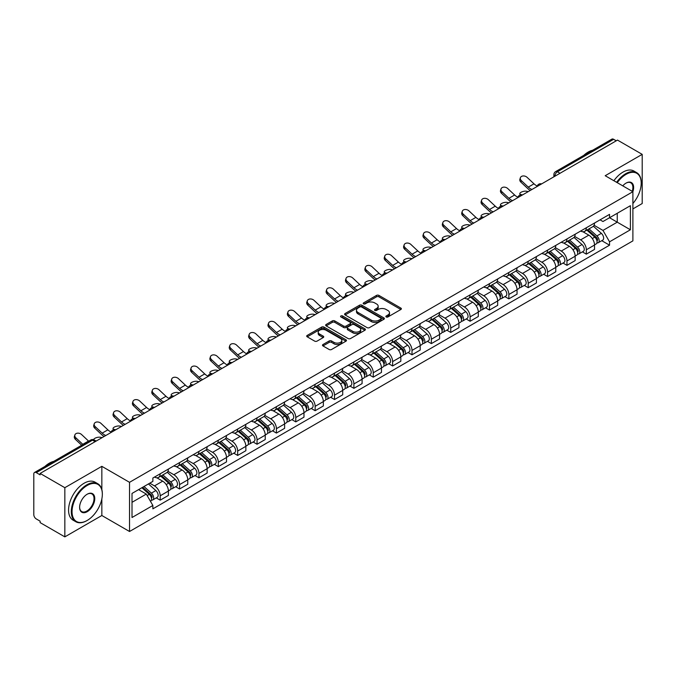 <?xml version="1.0" encoding="UTF-8"?>
<svg xmlns="http://www.w3.org/2000/svg" width="676" height="676" viewBox="0 0 676 676"><rect width="100%" height="100%" fill="white"/><g stroke="black" fill="none" stroke-linecap="round" stroke-linejoin="round"><path stroke-width="1.01" d="M386.207 316.959A1.208 0.693 0 0 0 387.914 316.959L400.868 309.481A1.724 0.997 0 0 0 401.367 308.78A1.724 0.997 0 0 0 400.868 308.079L378.932 295.412A1.724 0.997 0 0 0 376.49 295.412L363.544 302.89A1.208 0.693 0 0 0 363.189 303.38A1.208 0.693 0 0 0 363.544 303.87A1.208 0.693 0 0 0 365.251 303.87L366.924 302.907A5.518 3.186 0 0 1 374.724 302.907L376.549 303.963A5.518 3.186 0 0 1 378.171 306.211A5.518 3.186 0 0 1 376.549 308.467L374.876 309.431A1.208 0.693 0 0 0 374.521 309.921A1.208 0.693 0 0 0 374.876 310.419A1.208 0.693 0 0 0 376.583 310.419L378.256 309.447A5.518 3.186 0 0 1 386.055 309.447L387.889 310.504A5.518 3.186 0 0 1 389.503 312.76A5.518 3.186 0 0 1 387.889 315.008L386.207 315.979A1.208 0.693 0 0 0 385.861 316.469A1.208 0.693 0 0 0 386.207 316.959L386.207 315.979M322.984 344.523A1.724 0.997 0 0 0 322.486 345.225A1.724 0.997 0 0 0 322.984 345.935L329.144 349.484A1.724 0.997 0 0 0 331.578 349.484L345.96 341.186A1.724 0.997 0 0 0 346.467 340.476A1.724 0.997 0 0 0 345.96 339.774L324.024 327.108A1.724 0.997 0 0 0 321.59 327.108L307.208 335.414A1.724 0.997 0 0 0 306.701 336.116A1.724 0.997 0 0 0 307.208 336.817L314.636 341.11A1.724 0.997 0 0 0 317.078 341.11L323.229 337.561A1.724 0.997 0 0 0 323.736 336.859A1.724 0.997 0 0 0 323.229 336.149L319.545 334.02A4.614 2.662 0 0 1 318.193 332.144A4.614 2.662 0 0 1 321.041 329.685A4.614 2.662 0 0 1 326.069 330.26L340.51 338.6A4.614 2.662 0 0 1 341.862 340.476A4.614 2.662 0 0 1 339.014 342.935A4.614 2.662 0 0 1 333.986 342.36L331.578 340.974A1.724 0.997 0 0 0 329.144 340.974L322.984 344.523L322.984 345.935L329.144 342.402L329.144 340.974M129.53 482.318L101.839 466.33L64.837 487.692L40.129 473.428L617.492 140.093L642.2 154.356L605.197 175.718L632.888 191.705L129.53 482.318L129.53 531.497L632.888 240.884L632.888 191.705M367.043 327.606A1.724 0.997 0 0 0 369.485 327.606L383.867 319.3A1.724 0.997 0 0 0 384.365 318.599A1.724 0.997 0 0 0 383.867 317.889L361.93 305.231A1.724 0.997 0 0 0 359.488 305.231L345.106 313.529A1.724 0.997 0 0 0 344.599 314.23A1.724 0.997 0 0 0 345.106 314.94L367.043 327.606M341.388 317.221A1.208 0.693 0 0 1 342.614 317.39L342.614 315.954L364.913 328.832A1.724 0.997 0 0 1 365.42 329.542A1.724 0.997 0 0 1 364.913 330.243L350.531 338.541A1.724 0.997 0 0 1 348.098 338.541L326.153 325.883L332.313 322.351L332.313 320.914L326.153 324.472A1.724 0.997 0 0 0 325.655 325.173A1.724 0.997 0 0 0 326.153 325.883L326.153 324.472M332.313 322.351A1.724 0.997 0 0 1 334.747 322.351L334.747 320.914A1.724 0.997 0 0 0 332.313 320.914M334.747 320.914L343.645 326.052A1.724 0.997 0 0 0 346.087 326.052L350.168 323.694A1.724 0.997 0 0 0 350.667 322.993A1.724 0.997 0 0 0 350.168 322.291L340.907 316.943A1.208 0.693 0 0 1 340.552 316.452A1.208 0.693 0 0 1 341.295 315.81A1.208 0.693 0 0 1 342.614 315.954M64.837 487.692L64.837 536.871L40.129 522.607L40.129 521.171L36.284 518.948A3.515 2.028 -120 0 1 33.8 514.647L33.8 474.07A3.515 2.028 -120 0 1 34.527 472.465L90.77 439.992A3.515 2.028 60 0 1 92.528 440.169L36.284 472.642A3.515 2.028 -120 0 0 34.527 472.465M632.888 208.909L642.2 203.535L642.2 154.356M64.837 536.871L101.839 515.509L129.53 531.497M40.129 473.428L40.129 474.865L36.284 472.642M560.007 173.284L557.396 171.78A3.515 2.028 60 0 0 555.638 171.603L611.89 139.129A3.515 2.028 60 0 1 613.639 139.307L557.396 171.78A3.515 2.028 120 0 0 554.912 176.081L554.912 176.225M616.25 140.811L613.639 139.307M586.329 227.761A8.078 4.664 60 0 1 584.655 231.386L592.852 226.654A8.078 4.664 -120 0 0 594.525 223.029M574.693 236.465L580.616 239.879A8.078 4.664 60 0 1 586.329 249.774L594.525 245.042A8.078 4.664 -120 0 0 588.813 235.147L582.94 231.758M594.525 245.042L594.525 249.41L586.329 254.142L582.399 251.878M584.655 231.386A8.078 4.664 60 0 1 580.676 231.023M586.329 249.774L586.329 254.142M566.953 238.949A8.078 4.664 60 0 1 565.288 242.574L573.476 237.842A8.078 4.664 -120 0 0 575.149 234.217M563.032 263.057L566.961 265.33L575.149 260.598L575.149 256.221A8.078 4.664 -120 0 0 569.437 246.334L563.573 242.946M565.288 242.574A8.078 4.664 60 0 1 561.308 242.211M555.326 247.644L561.249 251.058A8.078 4.664 60 0 1 566.961 260.953L566.961 265.33M547.585 250.128A8.078 4.664 60 0 1 545.912 253.754L554.109 249.021A8.078 4.664 -120 0 0 555.782 245.396M543.656 274.245L547.585 276.509L555.782 271.777L555.782 267.409A8.078 4.664 -120 0 0 550.07 257.514L544.205 254.125M545.912 253.754A8.078 4.664 60 0 1 541.941 253.39M535.958 258.824L541.873 262.246A8.078 4.664 60 0 1 547.585 272.141L547.585 276.509M528.218 261.316A8.078 4.664 60 0 1 526.545 264.941L534.741 260.209A8.078 4.664 -120 0 0 536.414 256.584M524.289 285.424L528.218 287.689L536.414 282.965L536.414 278.588A8.078 4.664 -120 0 0 530.702 268.693L524.838 265.313M526.545 264.941A8.078 4.664 60 0 1 522.565 264.57M516.591 270.011L522.506 273.425A8.078 4.664 60 0 1 528.218 283.32L528.218 287.689M508.851 272.496A8.078 4.664 60 0 1 507.177 276.121L515.374 271.389A8.078 4.664 -120 0 0 517.047 267.764M504.921 296.603L508.851 298.876L517.047 294.144L517.047 289.767A8.078 4.664 -120 0 0 511.335 279.881L505.471 276.492M507.177 276.121A8.078 4.664 60 0 1 503.197 275.757M497.215 281.191L503.138 284.613A8.078 4.664 60 0 1 508.851 294.499L508.851 298.876M489.475 283.675A8.078 4.664 60 0 1 487.81 287.3L495.998 282.576A8.078 4.664 -120 0 0 497.671 278.943M485.554 307.791L489.483 310.056L497.671 305.324L497.671 300.955A8.078 4.664 -120 0 0 491.959 291.06L486.095 287.672M487.81 287.3A8.078 4.664 60 0 1 483.83 286.937M477.847 292.378L483.771 295.792A8.078 4.664 60 0 1 489.483 305.687L489.483 310.056M470.107 294.863A8.078 4.664 60 0 1 468.434 298.488L476.631 293.756A8.078 4.664 -120 0 0 478.304 290.131M466.178 318.971L470.107 321.244L478.304 316.512L478.304 312.135A8.078 4.664 -120 0 0 472.592 302.248L466.727 298.86M468.434 298.488A8.078 4.664 60 0 1 464.463 298.124M458.48 303.558L464.395 306.972A8.078 4.664 60 0 1 470.107 316.867L470.107 321.244M450.74 306.042A8.078 4.664 60 0 1 449.067 309.667L457.263 304.935A8.078 4.664 -120 0 0 458.936 301.31M446.811 330.158L450.74 332.423L458.936 327.691L458.936 323.322A8.078 4.664 -120 0 0 453.224 313.427L447.36 310.039M449.067 309.667A8.078 4.664 60 0 1 445.087 309.304M439.113 314.746L445.028 318.159A8.078 4.664 60 0 1 450.74 328.054L450.74 332.423M431.373 317.23A8.078 4.664 60 0 1 429.699 320.855L437.896 316.123A8.078 4.664 -120 0 0 439.569 312.498M427.443 341.338L431.373 343.611L439.569 338.879L439.569 334.502A8.078 4.664 -120 0 0 433.857 324.607L427.993 321.227M429.699 320.855A8.078 4.664 60 0 1 425.719 320.492M419.737 325.925L425.66 329.339A8.078 4.664 60 0 1 431.373 339.234L431.373 343.611M412.005 328.409A8.078 4.664 60 0 1 410.332 332.034L418.52 327.302A8.078 4.664 -120 0 0 420.193 323.677M408.076 352.526L412.005 354.79L420.193 350.058L420.193 345.69A8.078 4.664 -120 0 0 414.481 335.795L408.617 332.406M410.332 332.034A8.078 4.664 60 0 1 406.352 331.671M400.369 337.104L406.293 340.527A8.078 4.664 60 0 1 412.005 350.413L412.005 354.79M392.629 339.589A8.078 4.664 60 0 1 390.956 343.222L399.153 338.49A8.078 4.664 -120 0 0 400.826 334.865M388.7 363.705L392.629 365.969L400.826 361.238L400.826 356.869A8.078 4.664 -120 0 0 395.114 346.974L389.249 343.585M390.956 343.222A8.078 4.664 60 0 1 386.985 342.85M381.002 348.292L386.917 351.706A8.078 4.664 60 0 1 392.629 361.601L392.629 365.969M373.262 350.776A8.078 4.664 60 0 1 371.589 354.401L379.785 349.669A8.078 4.664 -120 0 0 381.458 346.044M369.333 374.884L373.262 377.157L381.458 372.425L381.458 368.048A8.078 4.664 -120 0 0 375.746 358.162L369.882 354.773M371.589 354.401A8.078 4.664 60 0 1 367.617 354.038M361.635 359.471L367.55 362.894A8.078 4.664 60 0 1 373.262 372.78L373.262 377.157M353.894 361.956A8.078 4.664 60 0 1 352.221 365.581L360.418 360.849A8.078 4.664 -120 0 0 362.091 357.224M349.965 386.072L353.894 388.337L362.091 383.605L362.091 379.236A8.078 4.664 -120 0 0 356.379 369.341L350.514 365.953M352.221 365.581A8.078 4.664 60 0 1 348.241 365.217M342.259 370.659L348.182 374.073A8.078 4.664 60 0 1 353.894 383.968L353.894 388.337M334.527 373.144A8.078 4.664 60 0 1 332.854 376.769L341.042 372.037A8.078 4.664 -120 0 0 342.715 368.412M330.598 397.251L334.527 399.524L342.715 394.792L342.715 390.415A8.078 4.664 -120 0 0 337.003 380.52L331.139 377.14M332.854 376.769A8.078 4.664 60 0 1 328.874 376.405M322.891 381.839L328.815 385.252A8.078 4.664 60 0 1 334.527 395.147L334.527 399.524M315.151 384.323A8.078 4.664 60 0 1 313.478 387.948L321.675 383.216A8.078 4.664 -120 0 0 323.348 379.591M311.222 408.439L315.151 410.704L323.348 405.972L323.348 401.603A8.078 4.664 -120 0 0 317.635 391.708L311.771 388.32M313.478 387.948A8.078 4.664 60 0 1 309.507 387.585M303.524 393.018L309.439 396.44A8.078 4.664 60 0 1 315.151 406.335L315.151 410.704M295.784 395.511A8.078 4.664 60 0 1 294.111 399.136L302.307 394.404A8.078 4.664 -120 0 0 303.98 390.779M291.855 419.619L295.784 421.883L303.98 417.16L303.98 412.782A8.078 4.664 -120 0 0 298.268 402.888L292.404 399.508M294.111 399.136A8.078 4.664 60 0 1 290.139 398.764M284.157 404.206L290.072 407.62A8.078 4.664 60 0 1 295.784 417.514L295.784 421.883M276.416 406.69A8.078 4.664 60 0 1 274.743 410.315L282.94 405.583A8.078 4.664 -120 0 0 284.613 401.958M272.487 430.798L276.416 433.071L284.613 428.339L284.613 423.962A8.078 4.664 -120 0 0 278.901 414.075L273.036 410.687M274.743 410.315A8.078 4.664 60 0 1 270.763 409.952M264.781 415.385L270.704 418.807A8.078 4.664 60 0 1 276.416 428.694L276.416 433.071M257.049 417.869A8.078 4.664 60 0 1 255.376 421.494L263.564 416.771A8.078 4.664 -120 0 0 265.237 413.137M253.12 441.986L257.049 444.25L265.237 439.518L265.237 435.15A8.078 4.664 -120 0 0 259.525 425.255L253.661 421.866M255.376 421.494A8.078 4.664 60 0 1 251.396 421.131M245.413 426.573L251.337 429.987A8.078 4.664 60 0 1 257.049 439.882L257.049 444.25M237.673 429.057A8.078 4.664 60 0 1 236 432.682L244.197 427.95A8.078 4.664 -120 0 0 245.87 424.325M233.744 453.165L237.673 455.438L245.87 450.706L245.87 446.329A8.078 4.664 -120 0 0 240.157 436.442L234.293 433.054M236 432.682A8.078 4.664 60 0 1 232.029 432.319M226.046 437.752L231.961 441.166A8.078 4.664 60 0 1 237.673 451.061L237.673 455.438M218.306 440.237A8.078 4.664 60 0 1 216.633 443.862L224.829 439.13A8.078 4.664 -120 0 0 226.502 435.505M214.376 464.353L218.306 466.617L226.502 461.885L226.502 457.517A8.078 4.664 -120 0 0 220.79 447.622L214.926 444.233M216.633 443.862A8.078 4.664 60 0 1 212.661 443.498M206.679 448.932L212.594 452.354A8.078 4.664 60 0 1 218.306 462.249L218.306 466.617M198.938 451.424A8.078 4.664 60 0 1 197.265 455.049L205.462 450.317A8.078 4.664 -120 0 0 207.135 446.692M195.009 475.532L198.938 477.805L207.135 473.073L207.135 468.696A8.078 4.664 -120 0 0 201.423 458.801L195.558 455.421M197.265 455.049A8.078 4.664 60 0 1 193.285 454.686M187.311 460.119L193.226 463.533A8.078 4.664 60 0 1 198.938 473.428L198.938 477.805M179.571 462.604A8.078 4.664 60 0 1 177.898 466.229L186.086 461.497A8.078 4.664 -120 0 0 187.759 457.872M175.642 486.712L179.571 488.985L187.759 484.253L187.759 479.884A8.078 4.664 -120 0 0 182.047 469.989L176.183 466.601M177.898 466.229A8.078 4.664 60 0 1 173.918 465.865M167.935 471.299L173.859 474.721A8.078 4.664 60 0 1 179.571 484.607L179.571 488.985M160.195 473.783A8.078 4.664 60 0 1 158.522 477.417L166.719 472.685A8.078 4.664 -120 0 0 168.392 469.06M156.266 497.899L160.195 500.164L168.392 495.432L168.392 491.063A8.078 4.664 -120 0 0 162.679 481.168L156.815 477.78M158.522 477.417A8.078 4.664 60 0 1 154.55 477.045M149.768 483.179L154.483 485.9A8.078 4.664 60 0 1 160.195 495.795L160.195 500.164M600.043 219.844L602.967 221.525L630.404 205.681L617.247 213.286L617.247 222.176L602.967 230.415L594.069 225.277M132.014 502.319L146.295 494.072L152.869 505.471L132.014 517.512L132.014 493.429L152.869 481.388L152.869 478.017L609.549 214.36L609.549 217.731L630.404 229.772L609.549 241.814L602.967 230.415M630.404 205.681L630.404 229.772M152.869 505.471L152.869 508.842L609.549 245.185L609.549 241.814M101.839 466.33L101.839 489.576M101.839 498.947L101.839 515.509M146.295 494.072L138.597 489.627M601.767 240.69L609.549 245.185M386.689 317.128L387.889 316.444A5.518 3.186 0 0 0 389.503 314.188L389.503 312.76M378.171 306.211L378.171 307.648A5.518 3.186 0 0 1 376.549 309.895L375.357 310.588M400.843 309.498L378.932 296.849A1.724 0.997 0 0 0 376.49 296.849L364.026 304.039M383.841 319.317L361.93 306.659A1.724 0.997 0 0 0 359.488 306.659L345.132 314.948M380.816 319.089A1.208 0.693 0 0 0 381.171 318.599A1.208 0.693 0 0 0 380.816 318.1L361.559 306.988A1.208 0.693 0 0 0 359.852 306.988L358.086 308.002A5.518 3.186 0 0 0 356.472 310.259A5.518 3.186 0 0 0 358.086 312.506L371.251 320.111A5.518 3.186 0 0 0 379.05 320.111L380.816 319.089L380.816 320.525A1.208 0.693 0 0 0 381.171 320.027L381.171 318.599M356.472 310.259L356.472 311.695A5.518 3.186 0 0 0 358.086 313.943L358.086 312.506M380.816 320.525L379.05 321.539A5.518 3.186 0 0 1 371.251 321.539L358.086 313.943M334.747 322.351L343.645 327.488A1.724 0.997 0 0 0 346.087 327.488L350.168 325.131A1.724 0.997 0 0 0 350.667 324.429L350.667 322.993M342.614 317.39L364.888 330.251M352.88 331.384A4.614 2.662 0 0 0 357.9 331.958A4.614 2.662 0 0 0 360.747 329.499A4.614 2.662 0 0 0 359.395 327.623L354.308 324.683A1.724 0.997 0 0 0 351.875 324.683L347.785 327.04A1.724 0.997 0 0 0 347.287 327.742A1.724 0.997 0 0 0 347.785 328.443L352.88 331.384L352.88 332.82A4.614 2.662 0 0 0 357.9 333.395A4.614 2.662 0 0 0 360.747 330.936L360.747 329.499M347.287 327.742L347.287 329.178A1.724 0.997 0 0 0 347.785 329.88L347.785 328.443M352.88 332.82L347.785 329.88M341.862 340.476L341.862 341.912A4.614 2.662 0 0 1 339.014 344.371A4.614 2.662 0 0 1 333.986 343.797L331.578 342.402A1.724 0.997 0 0 0 329.144 342.402M318.193 332.144L318.193 333.572A4.614 2.662 0 0 0 319.545 335.457L319.545 334.02M323.229 336.149L323.229 337.561L319.545 335.457M345.935 341.194L324.024 328.544A1.724 0.997 0 0 0 321.59 328.544L307.225 336.834M528.277 191.604L526.596 191.24A4.039 1.529 -13.1 0 0 522.117 191.781A4.039 1.529 -13.1 0 0 519.81 193.801A4.039 1.529 -13.1 0 0 520.883 194.536L522.565 194.899M586.886 230.102L594.779 237.141A4.394 2.535 60 0 1 596.156 243.935L594.517 244.881M587.098 230.288L590.807 232.434M587.681 229.637L596.469 237.479A2.104 1.217 60 0 1 597.128 240.732A2.104 1.217 60 0 1 596.933 240.808M588.999 228.885L596.891 235.924A4.394 2.535 60 0 1 598.268 242.709A4.394 2.535 60 0 1 596.942 242.853M593.401 226.24L601.361 233.347A4.394 2.535 60 0 1 602.738 240.132L598.268 242.709M537.226 186.018A10.884 6.287 60 0 1 533.998 183.821L527.077 177.332A4.039 2.924 17.7 0 0 523.182 175.954A4.039 2.924 17.7 0 0 520.376 177.754A4.039 2.924 17.7 0 0 521.365 180.627L520.883 182.131A4.039 2.924 -162.3 0 1 519.895 179.258L520.376 177.754M531.944 189.483A10.884 6.287 60 0 1 528.286 187.117L521.365 180.627M520.883 182.131L527.812 188.621A13.174 7.605 -120 0 0 530.212 190.48M508.901 202.783L507.228 202.42A4.039 1.529 -13.1 0 0 502.741 202.961A4.039 1.529 -13.1 0 0 500.443 204.989A4.039 1.529 -13.1 0 0 501.516 205.715L503.189 206.079M567.519 241.281L575.411 248.329A4.394 2.535 60 0 1 576.789 255.114L575.149 256.06M567.73 241.467L571.44 243.613M568.313 240.825L577.093 248.658A2.104 1.217 60 0 1 577.76 251.92A2.104 1.217 60 0 1 577.566 251.996M569.631 240.065L577.524 247.103A4.394 2.535 60 0 1 578.901 253.897A4.394 2.535 60 0 1 577.574 254.032M574.025 237.42L581.994 244.526A4.394 2.535 60 0 1 583.371 251.311L578.901 253.897M489.534 213.971L487.861 213.599A4.039 1.529 -13.1 0 0 483.374 214.148A4.039 1.529 -13.1 0 0 481.075 216.168A4.039 1.529 -13.1 0 0 482.149 216.903L483.822 217.266M548.152 252.469L556.044 259.508A4.394 2.535 60 0 1 557.421 266.293L555.782 267.24M548.354 252.655L552.072 254.801M548.946 252.004L557.725 259.846A2.104 1.217 60 0 1 558.384 263.099A2.104 1.217 60 0 1 558.199 263.175M550.256 251.244L558.148 258.291A4.394 2.535 60 0 1 559.525 265.077A4.394 2.535 60 0 1 558.207 265.22M554.658 248.607L562.618 255.705A4.394 2.535 60 0 1 563.995 262.499L559.525 265.077M517.858 197.198A10.884 6.287 60 0 1 514.63 195.001L507.71 188.519A4.039 2.924 17.7 0 0 503.806 187.134A4.039 2.924 17.7 0 0 501.009 188.934A4.039 2.924 17.7 0 0 501.998 191.815L501.516 193.319A4.039 2.924 -162.3 0 1 500.527 190.438L501.009 188.934M512.569 200.671A10.884 6.287 60 0 1 508.918 198.296L501.998 191.815M501.516 193.319L508.437 199.8A13.174 7.605 -120 0 0 510.845 201.668M498.491 208.385A10.884 6.287 60 0 1 495.263 206.18L488.342 199.699A4.039 2.924 17.7 0 0 484.438 198.313A4.039 2.924 17.7 0 0 481.633 200.121A4.039 2.924 17.7 0 0 482.63 202.994L482.149 204.498A4.039 2.924 -162.3 0 1 481.16 201.625L481.633 200.121M493.201 211.85A10.884 6.287 60 0 1 489.551 209.484L482.63 202.994M482.149 204.498L489.069 210.98A13.174 7.605 -120 0 0 491.469 212.847M632.888 203.518A21.421 12.371 120 0 0 641.203 183.103A21.421 12.371 120 0 0 626.06 174.357A21.421 12.371 120 0 0 617.264 182.689M616.622 182.317A21.953 12.675 -60 0 1 625.689 173.715A21.953 12.675 -60 0 1 636.657 172.625A21.953 12.675 -60 0 1 641.203 182.672A21.953 12.675 -60 0 1 641.203 182.892M622.773 185.866A10.715 6.185 -60 0 1 626.06 183.103L626.06 183.103A10.715 6.185 -60 0 1 632.88 191.705M632.229 191.325A10.182 5.881 120 0 0 630.776 182.816A10.182 5.881 120 0 0 625.866 183.213M583.751 155.37A21.953 12.675 -60 0 1 588.188 152.066A21.953 12.675 -60 0 1 592.624 150.249M613.892 180.737A21.953 12.675 -60 0 1 622.951 172.135A21.953 12.675 -60 0 1 633.927 171.045L636.657 172.625M86.815 520.672L87.187 520.452A21.421 12.371 120 0 0 102.338 494.215A21.421 12.371 120 0 0 87.187 485.469A21.421 12.371 120 0 0 72.045 511.707A21.421 12.371 120 0 0 87.187 520.452L86.815 520.672A21.953 12.675 -60 0 1 75.847 521.754A21.953 12.675 -60 0 1 72.476 504.169A21.953 12.675 -60 0 1 86.815 484.827A21.953 12.675 -60 0 1 97.792 483.737A21.953 12.675 -60 0 1 102.338 493.784A21.953 12.675 -60 0 1 102.338 494.004M87.187 494.215L87.187 494.215A10.715 6.185 -60 0 1 94.767 498.592A10.715 6.185 -60 0 1 87.187 511.707A10.715 6.185 -60 0 1 79.616 507.338A10.715 6.185 -60 0 1 87.187 494.215L87.187 494.215M79.616 507.118A10.182 5.881 120 0 0 81.728 511.571A10.182 5.881 120 0 0 86.815 511.064A10.182 5.881 120 0 0 93.474 502.091A10.182 5.881 120 0 0 91.911 493.928A10.182 5.881 120 0 0 87.001 494.325M44.886 466.482A21.953 12.675 -60 0 1 49.323 463.178A21.953 12.675 -60 0 1 53.759 461.362M75.847 521.754L73.109 520.182A21.953 12.675 -60 0 1 69.746 502.589A21.953 12.675 -60 0 1 84.086 483.247A21.953 12.675 -60 0 1 95.062 482.165L97.792 483.737M470.166 225.15L468.493 224.787A4.039 1.529 -13.1 0 0 464.006 225.328A4.039 1.529 -13.1 0 0 461.7 227.356A4.039 1.529 -13.1 0 0 462.781 228.082L464.454 228.446M528.776 263.648L536.668 270.696A4.394 2.535 60 0 1 538.045 277.481L536.414 278.428M528.987 263.834L532.705 265.981M529.578 263.192L538.358 271.025A2.104 1.217 60 0 1 539.017 274.287A2.104 1.217 60 0 1 538.823 274.363M530.888 262.432L538.78 269.47A4.394 2.535 60 0 1 540.158 276.264A4.394 2.535 60 0 1 538.831 276.399M535.291 259.787L543.25 266.893A4.394 2.535 60 0 1 544.628 273.679L540.158 276.264M450.799 236.33L449.118 235.966A4.039 1.529 -13.1 0 0 444.639 236.515A4.039 1.529 -13.1 0 0 442.332 238.535A4.039 1.529 -13.1 0 0 443.414 239.27L445.087 239.634M509.408 274.828L517.301 281.875A4.394 2.535 60 0 1 518.678 288.66L517.039 289.607M509.62 275.022L513.329 277.16M510.203 274.371L518.991 282.213A2.104 1.217 60 0 1 519.65 285.466A2.104 1.217 60 0 1 519.455 285.542M511.521 273.611L519.413 280.658A4.394 2.535 60 0 1 520.79 287.444A4.394 2.535 60 0 1 519.464 287.587M515.923 270.975L523.883 278.073A4.394 2.535 60 0 1 525.26 284.866L520.79 287.444M431.423 247.517L429.75 247.154A4.039 1.529 -13.1 0 0 425.263 247.695A4.039 1.529 -13.1 0 0 422.965 249.714A4.039 1.529 -13.1 0 0 424.038 250.45L425.711 250.813M490.041 286.016L497.933 293.054A4.394 2.535 60 0 1 499.31 299.848L497.671 300.795M490.252 286.201L493.962 288.348M490.835 285.551L499.615 293.392A2.104 1.217 60 0 1 500.282 296.654A2.104 1.217 60 0 1 500.088 296.73M492.153 284.799L500.046 291.838A4.394 2.535 60 0 1 501.423 298.623A4.394 2.535 60 0 1 500.096 298.767M496.547 282.154L504.516 289.26A4.394 2.535 60 0 1 505.893 296.046L501.423 298.623M479.115 219.565A10.884 6.287 60 0 1 475.896 217.368L468.967 210.878A4.039 2.924 17.7 0 0 465.071 209.501A4.039 2.924 17.7 0 0 462.266 211.301A4.039 2.924 17.7 0 0 463.263 214.182L462.781 215.678A4.039 2.924 -162.3 0 1 461.784 212.805L462.266 211.301M473.834 223.038A10.884 6.287 60 0 1 470.183 220.663L463.263 214.182M462.781 215.678L469.702 222.167A13.174 7.605 -120 0 0 472.102 224.035M459.748 230.744A10.884 6.287 60 0 1 456.52 228.547L449.599 222.066A4.039 2.924 17.7 0 0 445.704 220.68A4.039 2.924 17.7 0 0 442.898 222.489A4.039 2.924 17.7 0 0 443.887 225.361L443.414 226.866A4.039 2.924 -162.3 0 1 442.417 223.984L442.898 222.489M454.466 234.217A10.884 6.287 60 0 1 450.808 231.843L443.887 225.361M443.414 226.866L450.334 233.347A13.174 7.605 -120 0 0 452.734 235.214M440.38 241.932A10.884 6.287 60 0 1 437.152 239.735L430.232 233.245A4.039 2.924 17.7 0 0 426.328 231.868A4.039 2.924 17.7 0 0 423.531 233.668A4.039 2.924 17.7 0 0 424.52 236.549L424.038 238.045A4.039 2.924 -162.3 0 1 423.049 235.172L423.531 233.668M435.09 245.396A10.884 6.287 60 0 1 431.44 243.03L424.52 236.549M424.038 238.045L430.958 244.535A13.174 7.605 -120 0 0 433.367 246.394M412.056 258.697L410.383 258.333A4.039 1.529 -13.1 0 0 405.896 258.874A4.039 1.529 -13.1 0 0 403.597 260.902A4.039 1.529 -13.1 0 0 404.67 261.629L406.344 262.001M470.673 297.195L478.566 304.242A4.394 2.535 60 0 1 479.943 311.028L478.304 311.974M470.876 297.381L474.594 299.527M471.468 296.739L480.247 304.572A2.104 1.217 60 0 1 480.906 307.834A2.104 1.217 60 0 1 480.72 307.91M472.777 295.978L480.67 303.025A4.394 2.535 60 0 1 482.056 309.811A4.394 2.535 60 0 1 480.729 309.954M477.18 293.333L485.14 300.44A4.394 2.535 60 0 1 486.517 307.225L482.056 309.811M421.013 253.111A10.884 6.287 60 0 1 417.785 250.914L410.864 244.433A4.039 2.924 17.7 0 0 406.96 243.047A4.039 2.924 17.7 0 0 404.155 244.847A4.039 2.924 17.7 0 0 405.152 247.729L404.67 249.233A4.039 2.924 -162.3 0 1 403.682 246.351L404.155 244.847M415.723 256.584A10.884 6.287 60 0 1 412.073 254.21L405.152 247.729M404.67 249.233L411.591 255.714A13.174 7.605 -120 0 0 413.991 257.581M392.688 269.885L391.015 269.521A4.039 1.529 -13.1 0 0 386.528 270.062A4.039 1.529 -13.1 0 0 384.221 272.082A4.039 1.529 -13.1 0 0 385.303 272.817L386.976 273.18M451.298 308.383L459.19 315.422A4.394 2.535 60 0 1 460.567 322.215L458.936 323.153M451.509 308.569L455.227 310.715M452.1 307.918L460.88 315.76A2.104 1.217 60 0 1 461.539 319.013A2.104 1.217 60 0 1 461.345 319.089M453.41 307.157L461.302 314.205A4.394 2.535 60 0 1 462.68 320.99A4.394 2.535 60 0 1 461.353 321.134M457.813 304.521L465.772 311.628A4.394 2.535 60 0 1 467.15 318.413L462.68 320.99M401.637 264.299A10.884 6.287 60 0 1 398.417 262.094L391.488 255.612A4.039 2.924 17.7 0 0 387.593 254.235A4.039 2.924 17.7 0 0 384.788 256.035A4.039 2.924 17.7 0 0 385.785 258.908L385.303 260.412A4.039 2.924 -162.3 0 1 384.306 257.539L384.788 256.035M396.356 267.764A10.884 6.287 60 0 1 392.705 265.398L385.785 258.908M385.303 260.412L392.224 266.902A13.174 7.605 -120 0 0 394.623 268.761M373.321 281.064L371.639 280.701A4.039 1.529 -13.1 0 0 367.161 281.241A4.039 1.529 -13.1 0 0 364.854 283.269A4.039 1.529 -13.1 0 0 365.936 283.996L367.609 284.359M431.93 319.562L439.822 326.609A4.394 2.535 60 0 1 441.2 333.395L439.561 334.341M432.141 319.748L435.851 321.894M432.724 319.106L441.512 326.939A2.104 1.217 60 0 1 442.172 330.201A2.104 1.217 60 0 1 441.977 330.277M434.043 318.345L441.935 325.384A4.394 2.535 60 0 1 443.312 332.178A4.394 2.535 60 0 1 441.986 332.313M438.445 315.7L446.405 322.807A4.394 2.535 60 0 1 447.782 329.592L443.312 332.178M382.27 275.478A10.884 6.287 60 0 1 379.042 273.281L372.121 266.8A4.039 2.924 17.7 0 0 368.226 265.415A4.039 2.924 17.7 0 0 365.42 267.214A4.039 2.924 17.7 0 0 366.409 270.096L365.936 271.6A4.039 2.924 -162.3 0 1 364.939 268.718L365.42 267.214M376.988 278.951A10.884 6.287 60 0 1 373.329 276.577L366.409 270.096M365.936 271.6L372.856 278.081A13.174 7.605 -120 0 0 375.256 279.949M353.945 292.252L352.272 291.88A4.039 1.529 -13.1 0 0 347.785 292.429A4.039 1.529 -13.1 0 0 345.487 294.449A4.039 1.529 -13.1 0 0 346.56 295.184L348.233 295.547M412.563 330.75L420.455 337.789A4.394 2.535 60 0 1 421.832 344.574L420.193 345.52M412.774 330.936L416.484 333.074M413.357 330.285L422.137 338.127A2.104 1.217 60 0 1 422.804 341.38A2.104 1.217 60 0 1 422.61 341.456M414.675 329.525L422.568 336.572A4.394 2.535 60 0 1 423.945 343.357A4.394 2.535 60 0 1 422.618 343.501M419.069 326.888L427.038 333.986A4.394 2.535 60 0 1 428.415 340.78L423.945 343.357M362.902 286.666A10.884 6.287 60 0 1 359.674 284.461L352.754 277.98A4.039 2.924 17.7 0 0 348.85 276.594A4.039 2.924 17.7 0 0 346.053 278.402A4.039 2.924 17.7 0 0 347.041 281.275L346.56 282.779A4.039 2.924 -162.3 0 1 345.571 279.898L346.053 278.402M357.612 290.131A10.884 6.287 60 0 1 353.962 287.765L347.041 281.275M346.56 282.779L353.48 289.26A13.174 7.605 -120 0 0 355.889 291.128M334.578 303.431L332.905 303.068A4.039 1.529 -13.1 0 0 328.418 303.608A4.039 1.529 -13.1 0 0 326.119 305.636A4.039 1.529 -13.1 0 0 327.192 306.363L328.866 306.727M393.195 341.929L401.088 348.968A4.394 2.535 60 0 1 402.465 355.762L400.826 356.708M393.398 342.115L397.116 344.261M393.99 341.473L402.769 349.306A2.104 1.217 60 0 1 403.428 352.568A2.104 1.217 60 0 1 403.242 352.644M395.299 340.712L403.192 347.751A4.394 2.535 60 0 1 404.578 354.545A4.394 2.535 60 0 1 403.251 354.68M399.702 338.068L407.662 345.174A4.394 2.535 60 0 1 409.048 351.959L404.578 354.545M343.535 297.846A10.884 6.287 60 0 1 340.307 295.649L333.386 289.159A4.039 2.924 17.7 0 0 329.482 287.782A4.039 2.924 17.7 0 0 326.685 289.582A4.039 2.924 17.7 0 0 327.674 292.463L327.192 293.959A4.039 2.924 -162.3 0 1 326.204 291.086L326.685 289.582M338.245 301.31A10.884 6.287 60 0 1 334.595 298.944L327.674 292.463M327.192 293.959L334.113 300.448A13.174 7.605 -120 0 0 336.513 302.316M315.21 314.61L313.537 314.247A4.039 1.529 -13.1 0 0 309.05 314.796A4.039 1.529 -13.1 0 0 306.743 316.816A4.039 1.529 -13.1 0 0 307.825 317.543L309.498 317.914M373.82 353.109L381.712 360.156A4.394 2.535 60 0 1 383.089 366.941L381.458 367.888M374.031 353.295L377.749 355.441M374.622 352.652L383.402 360.485A2.104 1.217 60 0 1 384.061 363.747A2.104 1.217 60 0 1 383.867 363.823M375.932 351.892L383.824 358.939A4.394 2.535 60 0 1 385.202 365.724A4.394 2.535 60 0 1 383.875 365.868M380.334 349.247L388.294 356.353A4.394 2.535 60 0 1 389.672 363.147L385.202 365.724M324.159 309.025A10.884 6.287 60 0 1 320.939 306.828L314.019 300.347A4.039 2.924 17.7 0 0 310.115 298.961A4.039 2.924 17.7 0 0 307.31 300.761A4.039 2.924 17.7 0 0 308.307 303.642L307.825 305.146A4.039 2.924 -162.3 0 1 306.828 302.265L307.31 300.761M318.878 312.498A10.884 6.287 60 0 1 315.227 310.123L308.307 303.642M307.825 305.146L314.746 311.628A13.174 7.605 -120 0 0 317.145 313.495M295.843 325.798L294.161 325.435A4.039 1.529 -13.1 0 0 289.683 325.976A4.039 1.529 -13.1 0 0 287.376 327.995A4.039 1.529 -13.1 0 0 288.458 328.73L290.131 329.094M354.452 364.296L362.344 371.335A4.394 2.535 60 0 1 363.722 378.129L362.082 379.075M354.663 364.482L358.381 366.629M355.246 363.832L364.034 371.673A2.104 1.217 60 0 1 364.694 374.926A2.104 1.217 60 0 1 364.499 375.003M356.565 363.08L364.457 370.118A4.394 2.535 60 0 1 365.834 376.904A4.394 2.535 60 0 1 364.508 377.047M360.967 360.435L368.927 367.541A4.394 2.535 60 0 1 370.304 374.327L365.834 376.904M304.791 320.213A10.884 6.287 60 0 1 301.564 318.016L294.643 311.526A4.039 2.924 17.7 0 0 290.748 310.149A4.039 2.924 17.7 0 0 287.942 311.949A4.039 2.924 17.7 0 0 288.931 314.822L288.458 316.326A4.039 2.924 -162.3 0 1 287.461 313.453L287.942 311.949M299.51 323.677A10.884 6.287 60 0 1 295.851 321.311L288.931 314.822M288.458 316.326L295.378 322.815A13.174 7.605 -120 0 0 297.778 324.674M276.467 336.978L274.794 336.614A4.039 1.529 -13.1 0 0 270.307 337.155A4.039 1.529 -13.1 0 0 268.009 339.183A4.039 1.529 -13.1 0 0 269.082 339.91L270.755 340.273M335.085 375.476L342.977 382.523A4.394 2.535 60 0 1 344.354 389.308L342.715 390.255M335.296 375.662L339.006 377.808M335.879 375.019L344.659 382.853A2.104 1.217 60 0 1 345.326 386.114A2.104 1.217 60 0 1 345.132 386.19M337.197 374.259L345.09 381.298A4.394 2.535 60 0 1 346.467 388.092A4.394 2.535 60 0 1 345.14 388.227M341.591 371.614L349.56 378.721A4.394 2.535 60 0 1 350.937 385.506L346.467 388.092M285.424 331.392A10.884 6.287 60 0 1 282.196 329.195L275.276 322.714A4.039 2.924 17.7 0 0 271.372 321.328A4.039 2.924 17.7 0 0 268.575 323.128A4.039 2.924 17.7 0 0 269.563 326.009L269.082 327.514A4.039 2.924 -162.3 0 1 268.093 324.632L268.575 323.128M280.134 334.865A10.884 6.287 60 0 1 276.484 332.491L269.563 326.009M269.082 327.514L276.002 333.995A13.174 7.605 -120 0 0 278.411 335.862M257.1 348.165L255.427 347.794A4.039 1.529 -13.1 0 0 250.94 348.343A4.039 1.529 -13.1 0 0 248.641 350.362A4.039 1.529 -13.1 0 0 249.714 351.097L251.387 351.461M315.717 386.664L323.61 393.702A4.394 2.535 60 0 1 324.987 400.488L323.348 401.434M315.92 386.849L319.638 388.996M316.512 386.199L325.291 394.04A2.104 1.217 60 0 1 325.95 397.294A2.104 1.217 60 0 1 325.764 397.37M317.821 385.438L325.714 392.486A4.394 2.535 60 0 1 327.1 399.271A4.394 2.535 60 0 1 325.773 399.415M322.224 382.802L330.184 389.9A4.394 2.535 60 0 1 331.57 396.694L327.1 399.271M266.057 342.58A10.884 6.287 60 0 1 262.829 340.374L255.908 333.893A4.039 2.924 17.7 0 0 252.004 332.507A4.039 2.924 17.7 0 0 249.207 334.316A4.039 2.924 17.7 0 0 250.196 337.189L249.714 338.693A4.039 2.924 -162.3 0 1 248.726 335.82L249.207 334.316M260.767 346.044A10.884 6.287 60 0 1 257.117 343.678L250.196 337.189M249.714 338.693L256.635 345.174A13.174 7.605 -120 0 0 259.043 347.041M237.732 359.345L236.059 358.981A4.039 1.529 -13.1 0 0 231.572 359.522A4.039 1.529 -13.1 0 0 229.265 361.55A4.039 1.529 -13.1 0 0 230.347 362.277L232.02 362.64M296.341 397.843L304.234 404.89A4.394 2.535 60 0 1 305.62 411.676L303.98 412.622M296.553 398.029L300.271 400.175M297.144 397.387L305.924 405.22A2.104 1.217 60 0 1 306.583 408.481A2.104 1.217 60 0 1 306.389 408.558M298.454 396.626L306.346 403.665A4.394 2.535 60 0 1 307.724 410.459A4.394 2.535 60 0 1 306.397 410.594M302.856 393.981L310.816 401.088A4.394 2.535 60 0 1 312.194 407.873L307.724 410.459M246.681 353.759A10.884 6.287 60 0 1 243.461 351.562L236.541 345.073A4.039 2.924 17.7 0 0 232.637 343.695A4.039 2.924 17.7 0 0 229.832 345.495A4.039 2.924 17.7 0 0 230.829 348.377L230.347 349.872A4.039 2.924 -162.3 0 1 229.35 346.999L229.832 345.495M241.4 357.232A10.884 6.287 60 0 1 237.749 354.858L230.829 348.377M230.347 349.872L237.268 356.362A13.174 7.605 -120 0 0 239.667 358.229M218.365 370.524L216.683 370.161A4.039 1.529 -13.1 0 0 212.205 370.71A4.039 1.529 -13.1 0 0 209.898 372.73A4.039 1.529 -13.1 0 0 210.98 373.465L212.653 373.828M276.974 409.022L284.866 416.07A4.394 2.535 60 0 1 286.244 422.855L284.604 423.801M277.185 409.217L280.903 411.354M277.768 408.566L286.556 416.399A2.104 1.217 60 0 1 287.215 419.661A2.104 1.217 60 0 1 287.021 419.737M279.087 407.805L286.979 414.853A4.394 2.535 60 0 1 288.356 421.638A4.394 2.535 60 0 1 287.03 421.782M283.489 405.169L291.449 412.267A4.394 2.535 60 0 1 292.826 419.061L288.356 421.638M227.313 364.939A10.884 6.287 60 0 1 224.086 362.742L217.165 356.26A4.039 2.924 17.7 0 0 213.27 354.875A4.039 2.924 17.7 0 0 210.464 356.683A4.039 2.924 17.7 0 0 211.453 359.556L210.98 361.06A4.039 2.924 -162.3 0 1 209.982 358.179L210.464 356.683M222.032 368.412A10.884 6.287 60 0 1 218.373 366.037L211.453 359.556M210.98 361.06L217.9 367.541A13.174 7.605 -120 0 0 220.3 369.409M198.989 381.712L197.316 381.349A4.039 1.529 -13.1 0 0 192.829 381.889A4.039 1.529 -13.1 0 0 190.531 383.909A4.039 1.529 -13.1 0 0 191.604 384.644L193.285 385.007M257.607 420.21L265.499 427.249A4.394 2.535 60 0 1 266.876 434.043L265.237 434.989M257.818 420.396L261.527 422.542M258.401 419.745L267.181 427.587A2.104 1.217 60 0 1 267.848 430.849A2.104 1.217 60 0 1 267.654 430.925M259.719 418.993L267.611 426.032A4.394 2.535 60 0 1 268.989 432.817A4.394 2.535 60 0 1 267.662 432.961M264.113 416.348L272.082 423.455A4.394 2.535 60 0 1 273.459 430.24L268.989 432.817M207.946 376.126A10.884 6.287 60 0 1 204.718 373.929L197.798 367.44A4.039 2.924 17.7 0 0 193.894 366.062A4.039 2.924 17.7 0 0 191.097 367.862A4.039 2.924 17.7 0 0 192.085 370.735L191.604 372.239A4.039 2.924 -162.3 0 1 190.615 369.366L191.097 367.862M202.656 379.591A10.884 6.287 60 0 1 199.006 377.225L192.085 370.735M191.604 372.239L198.524 378.729A13.174 7.605 -120 0 0 200.933 380.588M179.622 392.891L177.949 392.528A4.039 1.529 -13.1 0 0 173.462 393.069A4.039 1.529 -13.1 0 0 171.163 395.097A4.039 1.529 -13.1 0 0 172.236 395.823L173.909 396.195M238.239 431.389L246.132 438.437A4.394 2.535 60 0 1 247.509 445.222L245.87 446.168M238.442 431.575L242.16 433.722M239.034 430.933L247.813 438.766A2.104 1.217 60 0 1 248.472 442.028A2.104 1.217 60 0 1 248.286 442.104M240.343 430.173L248.236 437.22A4.394 2.535 60 0 1 249.621 444.005A4.394 2.535 60 0 1 248.295 444.149M244.746 427.528L252.706 434.634A4.394 2.535 60 0 1 254.091 441.42L249.621 444.005M188.579 387.306A10.884 6.287 60 0 1 185.351 385.109L178.43 378.628A4.039 2.924 17.7 0 0 174.526 377.242A4.039 2.924 17.7 0 0 171.729 379.042A4.039 2.924 17.7 0 0 172.718 381.923L172.236 383.427A4.039 2.924 -162.3 0 1 171.248 380.546L171.729 379.042M183.289 390.779A10.884 6.287 60 0 1 179.639 388.404L172.718 381.923M172.236 383.427L179.157 389.908A13.174 7.605 -120 0 0 181.565 391.776M160.254 404.079L158.581 403.716A4.039 1.529 -13.1 0 0 154.094 404.256A4.039 1.529 -13.1 0 0 151.787 406.276A4.039 1.529 -13.1 0 0 152.869 407.011L154.542 407.375M218.863 442.577L226.756 449.616A4.394 2.535 60 0 1 228.142 456.41L226.502 457.348M219.075 442.763L222.793 444.909M219.666 442.112L228.446 449.954A2.104 1.217 60 0 1 229.105 453.207A2.104 1.217 60 0 1 228.919 453.283M220.976 441.352L228.868 448.399A4.394 2.535 60 0 1 230.246 455.185A4.394 2.535 60 0 1 228.919 455.328M225.378 438.716L233.338 445.822A4.394 2.535 60 0 1 234.716 452.607L230.246 455.185M169.203 398.494A10.884 6.287 60 0 1 165.983 396.288L159.063 389.807A4.039 2.924 17.7 0 0 155.159 388.421A4.039 2.924 17.7 0 0 152.353 390.229A4.039 2.924 17.7 0 0 153.351 393.102L152.869 394.607A4.039 2.924 -162.3 0 1 151.88 391.734L152.353 390.229M163.922 401.958A10.884 6.287 60 0 1 160.271 399.592L153.351 393.102M152.869 394.607L159.79 401.096A13.174 7.605 -120 0 0 162.189 402.955M140.887 415.258L139.214 414.895A4.039 1.529 -13.1 0 0 134.727 415.436A4.039 1.529 -13.1 0 0 132.42 417.464A4.039 1.529 -13.1 0 0 133.502 418.19L135.175 418.554M199.496 453.757L207.388 460.804A4.394 2.535 60 0 1 208.766 467.589L207.126 468.536M199.707 453.942L203.425 456.089M200.29 453.3L209.078 461.133A2.104 1.217 60 0 1 209.737 464.395A2.104 1.217 60 0 1 209.543 464.471M201.609 452.54L209.501 459.579A4.394 2.535 60 0 1 210.878 466.372A4.394 2.535 60 0 1 209.552 466.508M206.011 449.895L213.971 457.001A4.394 2.535 60 0 1 215.348 463.787L210.878 466.372M149.835 409.673A10.884 6.287 60 0 1 146.607 407.476L139.687 400.995A4.039 2.924 17.7 0 0 135.791 399.609A4.039 2.924 17.7 0 0 132.986 401.409A4.039 2.924 17.7 0 0 133.975 404.29L133.502 405.794A4.039 2.924 -162.3 0 1 132.504 402.913L132.986 401.409M144.554 413.146A10.884 6.287 60 0 1 140.895 410.771L133.975 404.29M133.502 405.794L140.422 412.275A13.174 7.605 -120 0 0 142.822 414.143M121.511 426.446L119.838 426.074A4.039 1.529 -13.1 0 0 115.359 426.624A4.039 1.529 -13.1 0 0 113.053 428.643A4.039 1.529 -13.1 0 0 114.126 429.378L115.807 429.742M180.129 464.944L188.021 471.983A4.394 2.535 60 0 1 189.398 478.769L187.759 479.715M180.34 465.13L184.049 467.268M180.923 464.48L189.702 472.321A2.104 1.217 60 0 1 190.37 475.574A2.104 1.217 60 0 1 190.176 475.65M182.241 463.719L190.133 470.766A4.394 2.535 60 0 1 191.511 477.552A4.394 2.535 60 0 1 190.184 477.695M186.644 461.083L194.603 468.181A4.394 2.535 60 0 1 195.981 474.974L191.511 477.552M130.468 420.861A10.884 6.287 60 0 1 127.24 418.655L120.32 412.174A4.039 2.924 17.7 0 0 116.424 410.788A4.039 2.924 17.7 0 0 113.619 412.597A4.039 2.924 17.7 0 0 114.607 415.47L114.126 416.974A4.039 2.924 -162.3 0 1 113.137 414.092L113.619 412.597M125.178 424.325A10.884 6.287 60 0 1 121.528 421.959L114.607 415.47M114.126 416.974L121.046 423.455A13.174 7.605 -120 0 0 123.454 425.322M102.144 437.625L100.471 437.262A4.039 1.529 -13.1 0 0 96.127 437.752A4.039 1.529 -13.1 0 0 93.668 439.713M160.761 476.124L168.654 483.163A4.394 2.535 60 0 1 170.031 489.956L168.392 490.903M160.964 476.31L164.682 478.456M161.556 475.667L170.335 483.501A2.104 1.217 60 0 1 171.003 486.762A2.104 1.217 60 0 1 170.808 486.838M162.865 474.907L170.766 481.946A4.394 2.535 60 0 1 172.143 488.74A4.394 2.535 60 0 1 170.817 488.875M167.268 472.262L175.228 479.368A4.394 2.535 60 0 1 176.613 486.154L172.143 488.74M95.569 440.735L96.431 440.921M111.101 432.04A10.884 6.287 60 0 1 107.873 429.843L100.952 423.353A4.039 2.924 17.7 0 0 97.048 421.976A4.039 2.924 17.7 0 0 94.251 423.776A4.039 2.924 17.7 0 0 95.24 426.657L94.758 428.153A4.039 2.924 -162.3 0 1 93.77 425.28L94.251 423.776M105.811 435.505A10.884 6.287 60 0 1 102.16 433.139L95.24 426.657M94.758 428.153L101.679 434.643A13.174 7.605 -120 0 0 104.087 436.51M141.875 487.734L149.278 494.35A4.394 2.535 60 0 1 150.663 501.136L150.444 501.262M141.943 487.692L145.315 489.635M142.67 487.278L150.968 494.68A2.104 1.217 60 0 1 151.627 497.942A2.104 1.217 60 0 1 151.441 498.018M143.98 486.517L151.39 493.134A4.394 2.535 60 0 1 152.768 499.919A4.394 2.535 60 0 1 151.441 500.063M148.45 483.94L155.86 490.548A4.394 2.535 60 0 1 157.238 497.342L152.768 499.919M88.691 441.191A10.884 6.287 60 0 1 88.505 441.022L81.585 434.541A4.039 2.924 17.7 0 0 77.681 433.155A4.039 2.924 17.7 0 0 74.875 434.955A4.039 2.924 17.7 0 0 75.873 437.837L75.391 439.341A4.039 2.924 -162.3 0 1 74.402 436.459L74.875 434.955M82.979 444.495A10.884 6.287 60 0 1 82.793 444.318L75.873 437.837M75.391 439.341L81.686 445.239M555.038 176.149L554.912 176.081A3.515 2.028 0 0 1 553.881 174.645L553.881 176.816M179.571 484.607L187.759 479.884M198.938 473.428L207.135 468.696M218.306 462.249L226.502 457.517M237.673 451.061L245.87 446.329M257.049 439.882L265.237 435.15M276.416 428.694L284.613 423.962M295.784 417.514L303.98 412.782M315.151 406.335L323.348 401.603M334.527 395.147L342.715 390.415M353.894 383.968L362.091 379.236M373.262 372.78L381.458 368.048M392.629 361.601L400.826 356.869M412.005 350.413L420.193 345.69M431.373 339.234L439.569 334.502M450.74 328.054L458.936 323.322M470.107 316.867L478.304 312.135M489.483 305.687L497.671 300.955M508.851 294.499L517.047 289.767M528.218 283.32L536.414 278.588M547.585 272.141L555.782 267.409M566.961 260.953L575.149 256.221M160.195 495.795L168.392 491.063M154.483 485.9L162.679 481.168M173.859 474.721L182.047 469.989M193.226 463.533L201.423 458.801M212.594 452.354L220.79 447.622M231.961 441.166L240.157 436.442M251.337 429.987L259.525 425.255M270.704 418.807L278.901 414.075M290.072 407.62L298.268 402.888M309.439 396.44L317.635 391.708M328.815 385.252L337.003 380.52M348.182 374.073L356.379 369.341M367.55 362.894L375.746 358.162M386.917 351.706L395.114 346.974M406.293 340.527L414.481 335.795M425.66 329.339L433.857 324.607M445.028 318.159L453.224 313.427M464.395 306.972L472.592 302.248M483.771 295.792L491.959 291.06M503.138 284.613L511.335 279.881M522.506 273.425L530.702 268.693M541.873 262.246L550.07 257.514M561.249 251.058L569.437 246.334M580.616 239.879L588.813 235.147M541.282 184.092A3.515 2.028 120 0 0 539.735 184.987M521.914 195.271A3.515 2.028 120 0 0 520.368 196.167M502.547 206.459A3.515 2.028 120 0 0 500.992 207.355M483.179 217.638A3.515 2.028 120 0 0 481.625 218.534M463.804 228.818A3.515 2.028 120 0 0 462.257 229.713M444.436 240.005A3.515 2.028 120 0 0 442.89 240.901M425.069 251.185A3.515 2.028 120 0 0 423.514 252.08M405.701 262.373A3.515 2.028 120 0 0 404.147 263.268M386.334 273.552A3.515 2.028 120 0 0 384.779 274.448M366.958 284.74A3.515 2.028 120 0 0 365.412 285.627M347.591 295.919A3.515 2.028 120 0 0 346.044 296.815M328.223 307.098A3.515 2.028 120 0 0 326.669 307.994M308.856 318.286A3.515 2.028 120 0 0 307.301 319.182M289.48 329.465A3.515 2.028 120 0 0 287.934 330.361M270.113 340.653A3.515 2.028 120 0 0 268.566 341.549M250.745 351.833A3.515 2.028 120 0 0 249.19 352.728M231.378 363.012A3.515 2.028 120 0 0 229.823 363.908M212.002 374.2A3.515 2.028 120 0 0 210.456 375.095M192.635 385.379A3.515 2.028 120 0 0 191.088 386.275M173.267 396.567A3.515 2.028 120 0 0 171.712 397.463M153.9 407.746A3.515 2.028 120 0 0 152.345 408.642M134.524 418.926A3.515 2.028 120 0 0 132.978 419.821M115.157 430.113A3.515 2.028 120 0 0 113.61 431.009M95.139 441.673L92.528 440.169A3.515 2.028 120 0 1 94.285 439.992A3.515 3.515 0 0 0 90.77 439.992M387.889 316.444L387.889 315.008M374.876 310.419L374.876 309.431M376.549 309.895L376.549 308.467M363.544 303.87L363.544 302.89M376.49 296.849L376.49 295.412M378.932 296.849L378.932 295.412M400.868 309.481L400.868 308.079M345.106 314.94L345.106 313.529M359.488 306.659L359.488 305.231M361.93 306.659L361.93 305.231M383.867 319.3L383.867 317.889M371.251 321.539L371.251 320.111M379.05 321.539L379.05 320.111M343.645 327.488L343.645 326.052M346.087 327.488L346.087 326.052M350.168 325.131L350.168 323.694M364.913 330.243L364.913 328.832M331.578 342.402L331.578 340.974M333.986 343.797L333.986 342.36M307.208 336.817L307.208 335.414M321.59 328.544L321.59 327.108M324.024 328.544L324.024 327.108M345.96 341.186L345.96 339.774M594.779 237.141L592.32 238.56M597.567 239.769L596.773 240.225M601.361 233.347L596.891 235.924M528.286 187.117L533.998 183.821M575.411 248.329L572.952 249.748M578.191 250.957L577.405 251.413M581.994 244.526L577.524 247.103M556.044 259.508L553.576 260.928M558.824 262.136L558.03 262.592M562.618 255.705L558.148 258.291M508.918 198.296L514.63 195.001M489.551 209.484L495.263 206.18M536.668 270.696L534.209 272.115M539.456 273.324L538.662 273.78M543.25 266.893L538.78 269.47M517.301 281.875L514.842 283.295M520.089 284.503L519.295 284.959M523.883 278.073L519.413 280.658M497.933 293.054L495.474 294.483M500.713 295.682L499.927 296.139M504.516 289.26L500.046 291.838M470.183 220.663L475.896 217.368M450.808 231.843L456.52 228.547M431.44 243.03L437.152 239.735M478.566 304.242L476.098 305.662M481.346 306.87L480.552 307.326M485.14 300.44L480.67 303.025M412.073 254.21L417.785 250.914M459.19 315.422L456.731 316.841M461.978 318.05L461.184 318.506M465.772 311.628L461.302 314.205M392.705 265.398L398.417 262.094M439.822 326.609L437.364 328.029M442.611 329.237L441.817 329.694M446.405 322.807L441.935 325.384M373.329 276.577L379.042 273.281M420.455 337.789L417.996 339.208M423.235 340.417L422.449 340.873M427.038 333.986L422.568 336.572M353.962 287.765L359.674 284.461M401.088 348.968L398.62 350.396M403.868 351.596L403.073 352.052M407.662 345.174L403.192 347.751M334.595 298.944L340.307 295.649M381.712 360.156L379.253 361.575M384.5 362.784L383.706 363.24M388.294 356.353L383.824 358.939M315.227 310.123L320.939 306.828M362.344 371.335L359.885 372.755M365.133 373.963L364.339 374.42M368.927 367.541L364.457 370.118M295.851 321.311L301.564 318.016M342.977 382.523L340.518 383.943M345.757 385.151L344.971 385.607M349.56 378.721L345.09 381.298M276.484 332.491L282.196 329.195M323.61 393.702L321.142 395.122M326.39 396.33L325.595 396.787M330.184 389.9L325.714 392.486M257.117 343.678L262.829 340.374M304.234 404.89L301.775 406.31M307.022 407.518L306.228 407.974M310.816 401.088L306.346 403.665M237.749 354.858L243.461 351.562M284.866 416.07L282.407 417.489M287.655 418.697L286.861 419.154M291.449 412.267L286.979 414.853M218.373 366.037L224.086 362.742M265.499 427.249L263.04 428.677M268.279 429.877L267.493 430.333M272.082 423.455L267.611 426.032M199.006 377.225L204.718 373.929M246.132 438.437L243.664 439.856M248.912 441.065L248.126 441.521M252.706 434.634L248.236 437.22M179.639 388.404L185.351 385.109M226.756 449.616L224.297 451.036M229.544 452.244L228.75 452.7M233.338 445.822L228.868 448.399M160.271 399.592L165.983 396.288M207.388 460.804L204.929 462.223M210.177 463.432L209.383 463.888M213.971 457.001L209.501 459.579M140.895 410.771L146.607 407.476M188.021 471.983L185.562 473.403M190.801 474.611L190.015 475.067M194.603 468.181L190.133 470.766M121.528 421.959L127.24 418.655M168.654 483.163L166.186 484.591M171.434 485.79L170.648 486.247M175.228 479.368L170.766 481.946M102.16 433.139L107.873 429.843M149.278 494.35L147.157 495.576M152.066 496.978L151.272 497.435M155.86 490.548L151.39 493.134M82.793 444.318L88.505 441.022M541.586 183.914A3.515 3.515 0 0 0 537.082 186.517M522.21 195.102A3.515 3.515 0 0 0 517.706 197.705M502.843 206.281A3.515 3.515 0 0 0 498.339 208.884M483.475 217.469A3.515 3.515 0 0 0 478.971 220.072M464.108 228.649A3.515 3.515 0 0 0 459.604 231.251M444.74 239.828A3.515 3.515 0 0 0 440.228 242.43M425.365 251.016A3.515 3.515 0 0 0 420.861 253.618M405.997 262.195A3.515 3.515 0 0 0 401.493 264.798M386.63 273.383A3.515 3.515 0 0 0 382.126 275.985M367.262 284.562A3.515 3.515 0 0 0 362.75 287.165M347.886 295.75A3.515 3.515 0 0 0 343.383 298.344M328.519 306.929A3.515 3.515 0 0 0 324.015 309.532M309.152 318.109A3.515 3.515 0 0 0 304.648 320.711M289.784 329.296A3.515 3.515 0 0 0 285.272 331.899M270.408 340.476A3.515 3.515 0 0 0 265.905 343.078M251.041 351.664A3.515 3.515 0 0 0 246.537 354.258M231.674 362.843A3.515 3.515 0 0 0 227.17 365.446M212.306 374.022A3.515 3.515 0 0 0 207.794 376.625M192.93 385.21A3.515 3.515 0 0 0 188.427 387.813M173.563 396.389A3.515 3.515 0 0 0 169.059 398.992M154.196 407.577A3.515 3.515 0 0 0 149.692 410.18M134.828 418.757A3.515 3.515 0 0 0 130.316 421.359M115.452 429.944A3.515 3.515 0 0 0 110.949 432.539M96.169 441.082L94.285 439.992M555.638 171.603A3.515 3.515 0 0 0 553.881 174.645M520.106 195.085L519.81 193.801M500.739 206.273L500.443 204.989M481.371 217.452L481.075 216.168M641.203 183.103L641.203 182.672M102.338 494.215L102.338 493.784M462.004 228.632L461.7 227.356M442.628 239.819L442.332 238.535M423.26 250.999L422.965 249.714M403.893 262.187L403.597 260.902M384.526 273.366L384.221 272.082M365.15 284.554L364.854 283.269M345.782 295.733L345.487 294.449M326.415 306.912L326.119 305.636M307.048 318.1L306.743 316.816M287.68 329.28L287.376 327.995M268.304 340.467L268.009 339.183M248.937 351.647L248.641 350.362M229.57 362.826L229.265 361.55M210.202 374.014L209.898 372.73M190.826 385.193L190.531 383.909M171.459 396.381L171.163 395.097M152.092 407.56L151.787 406.276M132.724 418.748L132.42 417.464M113.348 429.928L113.053 428.643"/></g></svg>
